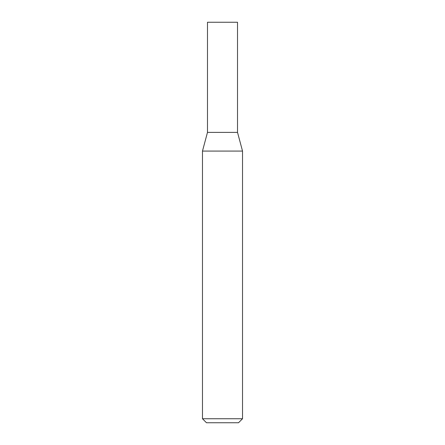 <?xml version="1.0" encoding="UTF-8"?>
<svg xmlns="http://www.w3.org/2000/svg" width="445" height="445" viewBox="0 0 445 445"><rect width="100%" height="100%" fill="white"/><g stroke="black" fill="none" stroke-linecap="round" stroke-linejoin="round"><path stroke-width="0.67" d="M237.519 132.388L207.481 132.388L202.475 151.072L242.525 151.072L237.519 132.388L207.481 132.388L207.481 22.25L237.519 22.25L237.519 132.388M242.525 418.745L202.475 418.745L206.48 422.75L238.52 422.75L242.525 418.745L242.525 151.072M202.475 418.745L202.475 151.072"/></g></svg>
